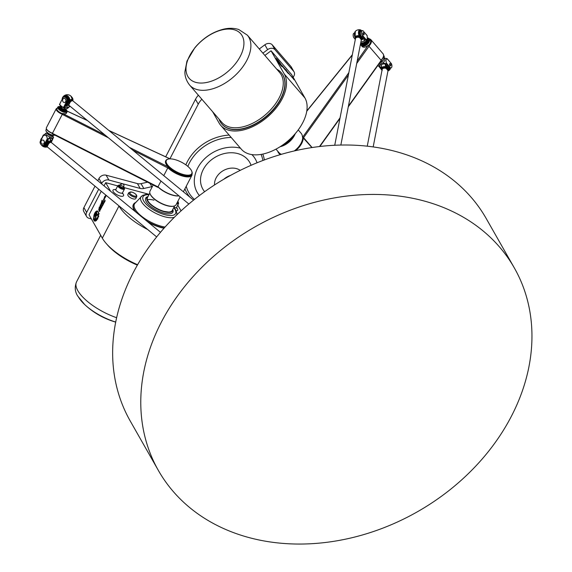 <?xml version="1.0" encoding="UTF-8"?>
<svg xmlns="http://www.w3.org/2000/svg" width="572" height="572" viewBox="0 0 572 572"><rect width="100%" height="100%" fill="white"/><g stroke="black" fill="none" stroke-linecap="round" stroke-linejoin="round"><path stroke-width="0.86" d="M364.142 34.484A1.115 0.543 -106.8 0 1 363.878 34.871A1.115 0.543 -106.8 0 1 363.184 34.334A1.115 0.543 -106.8 0 1 362.963 33.119A1.115 0.543 -106.8 0 1 363.227 32.733A1.115 0.543 -106.8 0 1 363.921 33.269A1.115 0.543 -106.8 0 1 364.142 34.484M363.792 34.885A1.115 0.543 -106.8 0 1 363.72 34.921A1.115 0.543 -106.8 0 1 363.034 34.384A1.115 0.543 -106.8 0 1 362.812 33.169A1.115 0.543 -106.8 0 1 363.077 32.783A1.115 0.543 -106.8 0 1 363.156 32.768M390.833 65.372A1.115 0.543 -106.8 0 1 390.562 65.759A1.115 0.543 -106.8 0 1 389.725 64.843A1.115 0.543 -106.8 0 1 389.918 63.621A1.115 0.543 -106.8 0 1 390.604 64.157A1.115 0.543 -106.8 0 1 390.833 65.372M390.483 65.773A1.115 0.543 -106.8 0 1 390.411 65.809A1.115 0.543 -106.8 0 1 389.568 64.893A1.115 0.543 -106.8 0 1 389.761 63.671A1.115 0.543 -106.8 0 1 389.847 63.656M378.65 64.393L382.747 63.006L386.157 63.671L389.325 67.339L388.352 67.632L385.599 64.45A1.487 0.958 -169 0 0 383.569 63.921L380.144 64.958A1.487 0.958 -169 0 0 379.465 65.58A1.487 0.958 -169 0 0 379.679 66.238L379.915 65.044M382.082 68.876L379.679 66.238M388.352 67.632A3.353 1.623 73.2 0 0 389.811 68.318L391.055 67.946A3.353 1.623 -106.8 0 1 390.612 67.954L386.508 63.206C385.571 60.382 385.843 58.959 387.337 58.945L391.441 63.699L387.137 58.644L383.726 57.979M382.196 70.499L378.013 65.279M391.441 63.699A3.353 1.623 -106.8 0 1 391.055 67.946M389.325 67.339L390.612 67.954M364.235 39.718L363.949 41.205L360.861 42.142M363.949 41.205A1.487 0.958 -169 0 0 364.621 40.583A1.487 0.958 -169 0 0 364.407 39.918L361.661 36.744A3.353 1.623 73.2 0 1 360.339 33.369A3.353 1.623 73.2 0 1 361.182 31.017L362.426 30.645A3.353 1.623 -106.8 0 1 362.87 30.631L367.188 35.707L367.26 39.182L366.151 39.64L362.04 34.892L362.634 36.451L365.801 40.111L365.765 41.499L363.32 42.757L360.639 43.272M355.398 38.081A3.353 1.623 -106.8 0 1 354.561 33.598M366.959 35.357L362.87 30.631M362.04 34.892A3.353 1.623 -106.8 0 1 362.426 30.645M354.619 33.004L354.011 33.183A3.353 1.623 73.2 0 0 353.625 37.43L355.312 39.454M43.536 140.405A2.045 1.652 83.8 0 1 44.28 142.607A2.045 1.652 83.8 0 1 42.886 144.123A2.045 1.652 83.8 0 1 41.792 143.772A2.045 1.652 83.8 0 1 41.041 141.57A2.045 1.652 83.8 0 1 42.442 140.054A2.045 1.652 83.8 0 1 43.536 140.405M42.492 140.047A2.045 1.652 83.8 0 1 42.55 140.04A2.045 1.652 83.8 0 1 44.416 141.899A2.045 1.652 83.8 0 1 42.993 144.115A2.045 1.652 83.8 0 1 42.943 144.115M65.115 98.77A2.045 1.652 83.8 0 1 65.866 100.972A2.045 1.652 83.8 0 1 64.464 102.488A2.045 1.652 83.8 0 1 62.605 100.629A2.045 1.652 83.8 0 1 64.021 98.42A2.045 1.652 83.8 0 1 65.115 98.77M64.078 98.413A2.045 1.652 83.8 0 1 64.135 98.405A2.045 1.652 83.8 0 1 65.229 98.756A2.045 1.652 83.8 0 1 65.973 100.958A2.045 1.652 83.8 0 1 64.579 102.474A2.045 1.652 83.8 0 1 64.522 102.481M70.041 106.22L67.303 108.63L64.929 108.887L64.293 107.25L66.852 102.316L67.532 102.238L65.308 106.528A1.487 0.679 129.5 0 0 65.244 107.579A1.487 0.679 129.5 0 0 65.551 107.65L65.108 107.286M67.532 102.238A3.353 2.703 -96.2 0 0 67.503 98.656A3.353 2.703 -96.2 0 0 64.865 97.011L63.992 97.111A3.353 2.703 83.8 0 1 67.067 100.572L63.742 106.978C61.461 107.808 60.167 106.735 59.846 103.775L63.17 97.369L59.467 104.619L64.929 108.887M65.787 105.598L67.961 107.393A1.487 0.679 129.5 0 0 69.477 106.07L68.611 105.355M67.961 107.393L65.551 107.65M63.17 97.369A3.353 2.703 83.8 0 1 63.992 97.111M66.852 102.316L67.067 100.572M71.722 97.054A3.353 2.703 -96.2 0 1 72.98 99.928L72.816 100.636M43.136 145.41A3.353 2.703 83.8 0 1 40.061 141.942L43.386 135.535C45.667 134.713 46.961 135.779 47.276 138.746L43.958 145.145A3.353 2.703 83.8 0 1 43.136 145.41L44.015 145.309A3.353 2.703 -96.2 0 0 45.953 143.872L48.17 139.589A1.487 0.679 129.5 0 1 49.685 138.267L52.095 138.002A1.487 0.679 129.5 0 1 52.402 138.081A1.487 0.679 129.5 0 1 52.338 139.132L51.044 141.634M43.958 145.145L45.267 143.951L47.826 139.01L50.343 137.03L52.717 136.772L53.575 137.251L51.294 142.385M46.89 132.911L43.222 135.221L40.061 141.942M52.467 135.235L52.345 135.471A2.982 1.123 -152.6 0 1 52.345 135.471A2.982 1.123 -152.6 0 1 49.178 135.099A2.982 1.123 -152.6 0 1 47.054 132.725L46.933 132.904M63.442 97.24A4.19 3.375 83.8 0 1 65.43 96.11A4.19 3.375 83.8 0 1 67.675 96.825A4.19 3.375 83.8 0 1 69.205 101.301A4.19 3.375 83.8 0 1 66.395 104.433M66.03 105.134A4.876 3.932 -96.2 0 0 67.439 104.855L68.247 104.697A17.904 14.193 -99.6 0 0 68.411 104.719L68.883 104.726L70.313 101.973L70.156 101.358A17.904 14.75 -93.5 0 0 70.077 101.18L69.884 100.136A4.876 3.932 -96.2 0 0 67.231 95.739A4.876 3.932 -96.2 0 0 63.02 96.84A4.876 3.932 -96.2 0 0 62.169 98.677L63.02 96.84A5.398 5.398 0 0 1 70.792 95.989A4.876 3.932 83.8 0 1 72.608 99.843L72.859 100.872M72.694 100.407L72.608 99.835A3.682 1.68 129.5 0 0 69.884 100.136L70.077 101.18A3.189 1.459 -50.5 0 1 72.744 100.515L72.694 100.4M188.867 204.011L69.155 105.491A2.982 1.358 -50.5 0 1 68.883 104.726L68.747 104.733A3.01 1.373 129.5 0 0 69.183 105.513L68.747 105.37A3.189 1.459 -50.5 0 1 68.247 104.697L67.439 104.855A3.682 1.68 129.5 0 0 68.676 105.341M68.704 104.597L70.034 101.423L70.284 101.759A3.01 1.373 129.5 0 1 72.966 100.915L72.744 100.515M70.156 101.802L70.313 101.973A2.982 1.358 -50.5 0 1 72.944 100.894L193.55 200.15M70.22 102.038L68.883 104.619M47.533 140.826A4.19 3.375 83.8 0 1 44.759 146.075A4.19 3.375 83.8 0 1 42.571 145.395M47.605 147.154L47.169 147.004A3.189 1.459 -50.5 0 1 46.668 146.332L45.86 146.489A3.682 1.68 129.5 0 0 47.09 146.975A5.398 5.398 0 0 1 42.249 145.881L41.32 144.816A4.876 3.932 -96.2 0 0 42.249 145.881A4.876 3.932 -96.2 0 0 45.86 146.489L46.668 146.332A17.904 14.193 -99.6 0 0 46.832 146.36L47.304 146.368L48.734 143.608L48.577 142.993A17.904 14.75 -93.5 0 0 48.491 142.814L48.298 141.777A4.876 3.932 -96.2 0 0 47.941 140.04M47.812 140.283A4.712 3.797 83.8 0 1 48.105 141.785L48.491 142.814A3.189 1.459 -50.5 0 1 51.158 142.149L49.821 138.252A4.876 3.932 83.8 0 1 51.022 141.477L51.273 142.507M51.022 141.477A3.682 1.68 129.5 0 0 48.298 141.777L48.105 141.785M47.598 147.147A3.01 1.373 129.5 0 1 47.161 146.368L46.811 146.232L48.456 143.057L48.706 143.4A3.01 1.373 129.5 0 1 51.387 142.55L160.475 232.332M156.685 236.93L47.576 147.126A2.982 1.358 -50.5 0 1 47.304 146.368L47.119 146.239M48.57 143.436L48.734 143.608A2.982 1.358 -50.5 0 1 51.358 142.528L51.158 142.149M48.641 143.672L47.304 146.253M355.191 37.087A2.796 1.351 -106.8 0 1 354.754 35.628M362.92 38.195A4.19 2.031 -106.8 0 1 362.426 38.517A4.19 2.031 -106.8 0 1 359.845 36.508A4.19 2.031 -106.8 0 1 359.009 31.953A4.19 2.031 -106.8 0 1 360.002 30.502A4.19 2.031 -106.8 0 1 360.989 30.652M361.804 30.831A4.876 2.367 73.2 0 0 360.36 29.851A4.876 2.367 73.2 0 0 359.037 35.75L359.352 36.758A17.904 9.188 71.5 0 0 359.38 36.951L361.533 39.447A17.904 8.315 75.4 0 0 361.611 39.368L362.062 39.246A4.876 2.367 73.2 0 0 363.084 38.86A4.876 2.367 73.2 0 0 363.277 38.617L363.084 38.86A5.398 5.398 0 0 1 361.254 40.111M354.59 34.098A4.712 2.281 73.2 0 0 355.148 36.901L355.162 36.923A4.876 2.367 -106.8 0 1 355.298 31.381L355.162 36.923A3.682 2.374 -169 0 1 359.037 35.75L359.202 35.678A4.712 2.281 -106.8 0 1 359.037 30.745A4.712 2.281 -106.8 0 1 361.783 30.838M355.398 37.988L355.391 37.959A3.189 2.052 11 0 1 359.352 36.758L359.202 35.678M355.412 38.152A17.904 8.158 -105.2 0 1 355.391 37.959L355.455 38.746M363.22 38.546A4.712 2.281 -106.8 0 1 362.119 39.06L361.604 39.239A19.512 9.459 -106.8 0 1 361.525 39.318L361.032 39.432L359.573 37.559A2.982 1.916 11 0 0 355.469 38.639A2.982 1.916 11 0 0 355.448 38.81L355.455 38.581A3.01 1.938 -169 0 1 359.481 37.359L359.495 36.965A19.512 9.459 -106.8 0 1 359.473 36.772M361.268 40.026A3.682 2.374 -169 0 0 362.062 39.246L362.119 39.06M361.604 39.239L361.611 39.368A3.189 2.052 11 0 1 361.397 39.811A3.189 2.052 11 0 1 361.282 39.954L361.397 39.811M359.38 36.951L361.533 39.447M361.375 39.425L361.382 39.568A3.01 1.938 -169 0 1 361.297 39.904M361.311 39.497L361.34 39.604A2.982 1.916 11 0 1 361.318 39.775L340.848 145.023M361.032 39.432L360.546 38.867M381.874 67.975A2.796 1.351 -106.8 0 1 381.445 66.516M389.847 68.733A4.19 2.031 -106.8 0 1 389.117 69.405A4.19 2.031 -106.8 0 1 385.657 64.514M385.171 64.107A4.876 2.367 73.2 0 0 385.728 66.638L386.043 67.646A17.904 9.188 71.5 0 0 386.064 67.839L388.224 70.335A17.904 8.315 75.4 0 0 388.295 70.256L388.753 70.134A4.876 2.367 73.2 0 0 389.775 69.748A4.876 2.367 73.2 0 0 390.433 68.132A4.712 2.281 -106.8 0 1 388.81 69.948L388.753 70.134A3.682 2.374 -169 0 1 387.959 70.914M381.281 64.986A4.712 2.281 73.2 0 0 381.839 67.789L381.853 67.811A4.876 2.367 -106.8 0 1 381.274 64.615M381.245 64.622L381.853 67.811A3.682 2.374 -169 0 1 385.728 66.638L385.886 66.566A4.712 2.281 -106.8 0 1 385.356 64.228M388.81 69.948L388.288 70.127A19.512 9.459 -106.8 0 1 388.216 70.206L387.716 70.32L386.264 68.447A2.982 1.916 11 0 0 382.16 69.527A2.982 1.916 11 0 0 382.139 69.698L382.103 69.04A17.904 8.158 -105.2 0 1 382.082 68.847A3.189 2.052 11 0 1 386.043 67.646L385.886 66.566M388.288 70.127L388.295 70.256A3.189 2.052 11 0 1 388.081 70.699A3.189 2.052 11 0 1 387.973 70.842L388.081 70.699M382.096 69.055L382.146 69.469A3.01 1.938 -169 0 1 386.164 68.247L388.224 70.335M388.066 70.313L388.073 70.456A3.01 1.938 -169 0 1 387.98 70.792M388.002 70.385L388.031 70.492A2.982 1.916 11 0 1 388.009 70.663L373.18 146.89M387.716 70.32L387.23 69.755M58.694 106.592A5.212 1.966 27.4 0 0 58.58 106.614A5.212 1.966 27.4 0 0 57.815 107.114A5.212 1.966 27.4 0 0 57.765 107.243A5.212 1.966 27.4 0 0 61.697 111.34A5.212 1.966 27.4 0 0 67.067 111.912A5.212 1.966 27.4 0 0 67.038 110.997A5.212 1.966 27.4 0 0 66.988 110.889M46.532 128.972A5.491 2.073 27.4 0 0 52.409 133.39L62.613 113.692A5.212 1.966 -152.6 0 1 56.921 108.866A5.212 1.966 -152.6 0 1 56.971 108.737L57.815 107.114M62.613 113.692L62.77 113.385A5.212 1.966 27.4 0 0 66.388 113.227L67.067 111.912M166.187 160.775A14.336 5.405 -152.6 0 1 168.44 159.045A14.336 5.405 -152.6 0 1 181.538 162.226A14.336 5.405 -152.6 0 1 191.692 171.092A14.336 5.405 -152.6 0 1 179.715 173.273A14.336 5.405 -152.6 0 1 166.187 160.775M168.232 159.095A14.708 5.541 27.4 0 0 168.004 159.145A14.708 5.541 27.4 0 0 165.837 160.56A14.708 5.541 27.4 0 0 165.694 160.918A14.708 5.541 27.4 0 0 176.798 172.479A14.708 5.541 27.4 0 0 191.949 174.095A14.708 5.541 27.4 0 0 191.856 171.507A14.708 5.541 27.4 0 0 191.77 171.3M180.159 196.847L176.083 204.712A14.708 5.541 -152.6 0 1 173.909 206.127A14.708 5.541 -152.6 0 1 160.475 202.867A14.708 5.541 -152.6 0 1 150.057 193.765A14.708 5.541 -152.6 0 1 149.821 191.534A14.708 5.541 -152.6 0 1 149.971 191.177L153.167 185.006M150.15 193.972A14.336 5.405 27.4 0 0 150.229 194.173A14.336 5.405 27.4 0 0 160.382 203.046A14.336 5.405 27.4 0 0 173.48 206.227A14.336 5.405 27.4 0 0 173.688 206.177M191.949 174.095L191.634 174.71A14.708 5.541 -152.6 0 1 181.689 175.232A14.708 5.541 -152.6 0 1 168.111 167.246M165.766 160.718A14.708 5.541 27.4 0 0 165.68 160.868A14.708 5.541 27.4 0 0 168.261 166.924L129.415 147.369M46.053 130.981A5.026 1.895 27.4 0 0 46.089 131.081A5.026 1.895 27.4 0 0 49.65 134.191A5.026 1.895 27.4 0 0 54.247 135.307A5.026 1.895 27.4 0 0 54.347 135.278M54.855 135.114A5.212 1.966 -152.6 0 1 54.462 135.257A5.212 1.966 -152.6 0 1 49.7 134.098A5.212 1.966 -152.6 0 1 46.01 130.874A5.212 1.966 -152.6 0 1 45.974 129.958L46.439 129.058M65.866 109.381A5.026 1.895 -152.6 0 1 66.953 110.789A5.026 1.895 -152.6 0 1 61.647 111.047A5.026 1.895 -152.6 0 1 58.802 106.564A5.026 1.895 -152.6 0 1 60.575 106.635A3.167 1.194 27.4 0 0 60.217 106.928A3.167 1.194 27.4 0 0 62.677 109.538A3.167 1.194 27.4 0 0 65.837 109.838A3.167 1.194 27.4 0 0 65.859 109.395M66.173 111.218A4.097 1.544 -152.6 0 1 66.159 111.247A4.097 1.544 -152.6 0 1 62.062 110.861A4.097 1.544 -152.6 0 1 58.887 107.479A4.097 1.544 -152.6 0 1 58.902 107.45M52.438 135.228A3.167 1.194 -152.6 0 1 49.664 134.642A3.167 1.194 -152.6 0 1 47.197 132.511M52.409 133.39L52.502 133.219A5.863 2.209 -152.6 0 1 46.396 127.728L56.235 108.744A5.863 2.209 27.4 0 0 62.348 114.243M62.77 113.385L52.388 133.419M52.252 133.726L157.708 187.309L157.936 186.901A14.858 5.598 27.4 0 0 178.993 195.881M132.861 150.207L167.775 167.925L168.204 167.053M167.775 167.925L163.771 175.64M160.968 181.052L157.936 186.901L52.438 133.369M383.655 55.463L383.798 55.627A5.212 3.082 139.2 0 1 384.012 58.437A5.212 3.082 139.2 0 1 379.901 62.641M311.89 147.547L302.667 137.266A14.708 8.702 139.2 0 1 294.273 150.936M281.417 154.29A14.708 8.702 139.2 0 1 279.043 152.703L275.969 149.149M302.667 137.266L302.466 137.037A14.708 8.702 -40.8 0 0 301.101 133.247L298.226 129.915M280.13 146.725A14.708 8.702 -40.8 0 0 295.231 133.676M294.094 134.963A14.336 8.48 139.2 0 1 281.56 145.796M293.443 135.671A13.964 8.258 139.2 0 1 282.353 145.252M367.517 38.017A5.026 2.974 139.2 0 1 368.447 42.685A5.026 2.974 139.2 0 1 362.183 45.831A5.026 2.974 139.2 0 1 360.911 43.236A5.212 3.082 -40.8 0 0 361.268 45.503A5.212 3.082 -40.8 0 0 367.231 44.43A5.212 3.082 -40.8 0 0 369.162 38.689A5.212 3.082 -40.8 0 0 367.517 37.966M368.196 39.282A4.097 2.424 139.2 0 1 368.218 39.304A4.097 2.424 139.2 0 1 367.646 42.814A4.097 2.424 139.2 0 1 362.019 44.659A4.097 2.424 139.2 0 1 361.997 44.637L361.976 44.609A4.097 2.424 -40.8 0 0 367.603 42.764A4.097 2.424 -40.8 0 0 368.175 39.253A4.097 2.424 -40.8 0 0 367.388 38.774M379.872 62.684A5.026 2.974 -40.8 0 0 383.962 58.566A5.026 2.974 -40.8 0 0 383.984 58.501M361.919 43.043A3.167 1.873 -40.8 0 0 362.09 43.322A3.167 1.873 -40.8 0 0 366.445 41.899A3.167 1.873 -40.8 0 0 367.102 39.561M368.425 45.495A5.212 3.082 -40.8 0 0 370.198 39.89L369.162 38.689M361.268 45.503L362.112 46.475A5.212 3.082 -40.8 0 0 368.082 45.402L357.193 61.011M348.856 72.644L302.71 137.101L303.582 137.68L348.377 75.111M312.083 147.519L303.582 137.68M381.274 60.453L368.318 45.46M516.201 406.32A204.769 163.964 -29.6 0 1 338.667 540.504A204.769 163.964 -29.6 0 1 158.401 470.499A204.769 163.964 -29.6 0 1 255.284 226.719A204.769 163.964 -29.6 0 1 514.35 267.961A204.769 163.964 -29.6 0 1 516.201 406.32M158.401 470.499L130.273 421.071A204.769 163.964 -29.6 0 1 227.163 177.291A204.769 163.964 -29.6 0 1 486.221 218.533L514.35 267.961M262.905 53.167L267.617 49.635A5.584 4.469 -29.6 0 1 275.003 49.707L293.65 71.278A5.584 4.469 -29.6 0 1 294.058 71.858A5.584 4.469 -29.6 0 1 293.093 77.156M169.934 158.78L198.241 104.168A18.619 14.908 -29.6 0 1 201.859 99.249M101.501 183.791L101.73 183.347A5.584 4.469 -29.6 0 1 108.887 180.037L140.19 188.445A7.443 5.963 150.4 0 0 143.794 188.481L151.837 186.686A7.443 5.963 150.4 0 0 152.359 186.558M91.384 218.933L89.046 218.304A5.584 4.469 -29.6 0 1 86.572 216.473A5.584 4.469 -29.6 0 1 86.658 212.434L98.699 189.203M198.355 95.195A18.619 14.908 150.4 0 0 195.481 99.321L198.241 104.168M259.28 48.97L264.857 44.788L267.617 49.635M143.794 188.481L141.041 183.633A7.443 5.963 -29.6 0 1 137.43 183.598L140.19 188.445M108.887 180.037L106.127 175.189L137.43 183.598M165.687 156.807L195.481 99.321M106.127 175.189A5.584 4.469 150.4 0 0 98.97 178.5L101.73 183.347M86.658 212.434L83.898 207.586L95.002 186.165M97.805 180.752L98.97 178.5M83.898 207.586A5.584 4.469 150.4 0 0 83.819 211.626L86.572 216.473M275.003 49.707L272.251 44.859A5.584 4.469 150.4 0 0 264.857 44.788M272.251 44.859L290.891 66.438L293.65 71.278M294.058 71.858L291.298 67.01A5.584 4.469 150.4 0 0 290.891 66.438M141.041 183.633L147.59 182.175M96.568 214.271L96.175 215.029A0.794 0.372 -75 0 0 95.996 215.68L95.846 218.862A3.06 1.423 105 0 1 95.417 218.912L95.567 215.823A1.43 0.665 105 0 1 95.881 214.657L96.053 213.37L94.323 216.709L93.686 217.024L95.796 212.927A1.294 0.601 105 0 1 96.518 212.348A1.294 0.601 105 0 1 96.568 214.271M93.736 216.995L95.831 212.934A1.294 0.601 105 0 1 96.532 212.355M95.445 218.919L95.595 215.837A1.43 0.665 105 0 1 95.91 214.664L96.325 213.184M96.468 214.872L99.185 213.549L98.641 214.593L96.403 215.68L96.468 214.872L99.17 213.585M96.339 215.694L96.496 214.879M101.337 203.189L102.03 200.322L102.023 203.346L102.745 202.288M102.059 203.353L102.838 202.316L101.873 203.882L101.795 202.309M101.873 203.882L101.802 202.231L101.315 203.182L102.016 200.314M102.703 201.802L103.882 198.698M103.003 201.823L103.761 199.135M104.383 199.263L104.39 197.068L105.184 196.067L105.427 197.14L105.205 197.676L105.084 196.618L104.383 199.263L104.497 197.004M104.605 197.19L105.198 196.067M105.205 197.676L105.098 196.618M99.542 210.753L100 209.581M100.136 209.895L99.635 211.497L99.142 210.632L100.028 209.18L100.136 209.895M99.142 210.632L100.043 209.18M99.65 211.468L99.17 210.639M102.667 205.076L102.245 205.891L102.552 204.898M102.281 205.92L102.703 205.083M102.195 206.278L102.052 205.398L102.846 204.819L102.438 206.084L102.081 205.405L102.66 204.533M104.376 201.616L104.848 200.071M104.24 201.437L104.826 200.043L104.419 201.208L105.026 200.393L105.112 200.922L104.562 201.995L104.941 200.765L104.276 201.444M104.919 200.751L104.476 201.852M104.49 201.28L105.041 200.4M103.039 203.489L103.096 204.819L102.595 203.939L103.039 203.489M103.11 204.797L102.624 203.947M103.16 202.838L103.082 203.303L103.16 202.838M103.11 203.353L103.503 204.04L103.296 203.067M103.511 204.011L103.139 203.36M104.061 201.508L103.782 202.938L104.454 202.202L103.725 203.339L104.061 201.508M103.739 203.339L104.083 201.544M103.847 202.974L104.383 202.066M100.972 208.351L100.465 209.016L100.886 208.179M100.622 209.202L101.008 208.358M100.515 209.559L100.386 208.68L101.151 208.094L100.5 209.552L100.35 208.673L100.944 207.8M101.43 207.565L101.745 206.528M101.158 207.114L101.873 206.227L101.587 207.729L100.872 207.186L101.809 206.17M101.351 207.936L100.908 207.193M98.834 209.545L99.478 207.221M99.7 208.144L98.727 210.024L99.328 206.907L98.82 209.545L99.464 207.214L99.671 208.137L99.993 207.772M98.741 210.031L99.342 206.914M105.884 195.116L105.563 196.246L105.713 194.973M105.877 196.275L106.242 195.417M105.563 196.246L105.684 194.952M106.371 195.517L105.856 196.275L106.22 195.395M100.093 207.507L100.379 204.926M100.307 206.842L101.151 203.36L101.187 205.141L101.53 204.719L100.951 205.498M101.187 205.141L101.537 204.733M101.051 205.605L100.071 207.507L100.214 205.155L100.272 206.892L101.137 203.353M98.641 213.277L98.398 213.399A4.326 2.009 -75 0 0 97.304 211.454A4.326 2.009 -75 0 0 94.151 215.465L93.815 216.123A4.776 2.224 105 0 1 97.426 211.018A4.776 2.224 105 0 1 98.641 213.277M93.858 216.03A4.776 2.224 105 0 1 97.44 211.025M98.427 213.385A4.326 2.009 -75 0 0 97.34 211.461A4.326 2.009 -75 0 0 97.319 211.461L97.34 211.461M93.729 218.218A4.819 2.245 105 0 1 93.686 217.532L94.115 217.317A3.983 1.852 -75 0 0 95.152 219.476A3.983 1.852 -75 0 0 98.141 215.372L98.57 215.172A4.819 2.245 105 0 1 98.42 215.923L98.741 216.395A5.727 2.667 105 0 1 98.534 217.06L98.041 217.174A4.819 2.245 105 0 1 97.726 217.903L97.833 218.697A5.727 2.667 105 0 1 97.505 219.269L97.14 218.926A4.819 2.245 105 0 1 96.725 219.455L96.618 220.392A5.727 2.667 105 0 1 96.239 220.72L96.06 220.034A4.819 2.245 105 0 1 95.631 220.241L95.309 221.178A5.727 2.667 105 0 1 94.952 221.2L94.988 220.292A4.819 2.245 105 0 1 94.938 220.284A4.819 2.245 105 0 1 94.666 220.156L94.18 220.878A5.727 2.667 105 0 1 93.915 220.599L94.194 219.655A4.819 2.245 105 0 1 93.965 219.169L93.415 219.505A5.727 2.667 105 0 1 93.307 219.026L93.758 218.225A4.819 2.245 105 0 1 93.715 217.539L94.123 217.346M93.486 219.577L93.443 219.519A5.727 2.667 105 0 1 93.343 219.033L93.758 218.225M94.165 219.648A4.819 2.245 105 0 1 93.937 219.155M94.18 220.878L94.194 220.878A5.727 2.667 105 0 1 93.944 220.606L94.194 219.655M94.952 221.2L94.988 220.292M96.189 220.742L96.06 220.034M97.44 219.326L97.14 218.926M98.141 215.372L98.57 215.194M95.152 219.476L95.181 219.484A3.983 1.852 -75 0 0 95.181 219.484A3.983 1.852 -75 0 0 98.169 215.379M147.676 229.515A40.955 15.437 -152.6 0 1 118.976 205.992L118.869 205.806M110.61 191.291L105.706 182.668L117.718 185.893M137.63 264.736A40.955 15.437 -152.6 0 1 102.309 238.138L89.046 214.815L101.237 191.291M104.04 185.886L105.706 182.668M136.715 196.761L135.764 198.598A4.469 1.687 -152.6 0 1 131.024 198.041A4.469 1.687 -152.6 0 1 127.828 194.487L128.786 192.65A4.469 1.687 27.4 0 0 131.975 196.203A4.469 1.687 27.4 0 0 136.715 196.761C137.166 195.059 135.543 193.493 131.839 192.049L128.786 192.65M177.778 205.105L181.067 210.889M124.396 187.688L149.163 194.344M164.042 228.221A23.266 8.773 -152.6 0 1 148.255 222.272M134.842 211.232A23.266 8.773 -152.6 0 1 133.319 204.683A23.266 8.773 -152.6 0 1 133.405 204.533M149.828 193.064L147.447 197.662A13.964 5.262 27.4 0 0 148.348 201.573A13.964 5.262 27.4 0 0 168.518 212.033A13.964 5.262 27.4 0 0 172.236 210.51L174.617 205.913M153.968 200.164A13.964 5.262 27.4 0 0 147.397 199.764M135.671 202.524A23.266 8.773 27.4 0 0 133.476 204.376A23.266 8.773 27.4 0 0 135.871 212.076M146.611 220.914A23.266 8.773 27.4 0 0 164.3 227.928M147.025 196.925A15.308 5.77 27.4 0 0 156.642 210.26A15.308 5.77 27.4 0 0 173.08 210.432L172.866 209.302A14.479 5.455 27.4 0 1 157.286 209.009A14.479 5.455 27.4 0 1 148.069 196.453L147.025 196.925M78.464 297.04A34.091 12.849 27.4 0 0 84.72 304.59L84.72 304.59A34.091 12.849 27.4 0 0 115.744 322.057M279.465 62.798L278.371 62.048L277.885 61.361L278.249 61.326L279.343 62.47L276.083 58.423L279.465 62.798M276.355 58.794L279.837 63.156M277.899 61.376L279.3 62.441M279.315 62.684L282.118 66.574M286.207 70.056L286.672 70.814M286.157 70.442L287.072 71.636M285.449 69.405L286.186 70.141M287.03 71.4L288.781 73.509M287.43 72.015L288.495 73.137M287.187 71.636L288.81 73.523L287.187 71.636M289.153 73.724L290.354 75.44M289.053 73.809L290.44 75.511L289.167 73.781M282.661 66.767L283.083 67.403M283.526 67.789L283.783 68.197M286.851 71.757L286.229 70.964L286.851 71.757M286.93 71.793L286.036 70.756L287.051 72.079M287.358 72.208L286.837 71.536L287.33 72.229M287.144 71.958L287.409 72.501M287.838 73.001L287.444 72.308L287.838 73.001M287.652 72.544L287.916 73.087M288.624 73.674L287.895 72.859L288.595 73.695M287.909 72.909L288.224 73.423M284.749 69.334L284.127 68.54L284.749 69.334M283.934 68.325L284.992 69.677L283.934 68.325M284.634 69.126L284.949 69.648M285.035 69.519L285.271 70.006M285.7 70.37L286 70.864M292.592 77.978L292.971 78.3M292.242 77.234L293.801 79.158M294.051 79.78L292.206 77.156L294.051 79.78M283.068 66.659L283.698 67.718L282.933 66.559M282.225 65.859L283.297 67.267M283.326 67.31L283.662 67.718M281.953 65.508L282.84 66.388M290.991 76.133L292.335 77.628M290.59 75.497L292.056 77.256M285.121 69.291L285.378 69.662M284.098 68.082L285.292 69.298M283.741 67.66L284.334 68.147M281.839 66.03L281.56 65.651A4.326 0.408 53.1 0 0 279.558 62.441A4.326 0.408 53.1 0 0 276.705 59.03L276.283 58.544A4.776 0.45 -126.9 0 1 279.458 62.234A4.776 0.45 -126.9 0 1 281.839 66.03M276.398 58.68A4.776 0.45 -126.9 0 1 279.472 62.312A4.776 0.45 -126.9 0 1 281.789 65.966M276.054 58.594A4.819 0.45 -126.9 0 1 276.047 58.466L276.548 59.145A3.983 0.372 53.1 0 0 278.392 62.169A3.983 0.372 53.1 0 0 281.145 65.415L281.638 66.087A4.819 0.45 -126.9 0 1 281.424 65.916L281.746 66.466A5.727 0.536 -126.9 0 1 281.481 66.195L280.923 65.415A4.819 0.45 -126.9 0 1 280.523 64.979L280.595 65.222A5.727 0.536 -126.9 0 1 280.187 64.743L279.808 64.128A4.819 0.45 -126.9 0 1 279.308 63.506L279.129 63.42A5.727 0.536 -126.9 0 1 278.693 62.849L278.528 62.491A4.819 0.45 -126.9 0 1 278.042 61.826L277.62 61.39A5.727 0.536 -126.9 0 1 277.227 60.825L277.298 60.825A4.819 0.45 -126.9 0 1 276.941 60.217L276.369 59.531A5.727 0.536 -126.9 0 1 276.104 59.102L276.448 59.424A4.819 0.45 -126.9 0 1 276.226 59.016L275.618 58.208A5.727 0.536 -126.9 0 1 275.54 58.001L275.554 58.058M281.424 65.916L281.739 66.409M281.145 65.415L281.538 66.009M276.548 59.145L276.519 59.166A3.983 0.372 53.1 0 0 278.364 62.198A3.983 0.372 53.1 0 0 281.117 65.437M276.04 58.523L276.519 59.166M212.677 111.776L219.09 123.037A40.955 24.231 -40.8 0 0 220.72 125.347L241.327 149.199A40.955 24.231 -40.8 0 0 286.322 142.285A40.955 24.231 -40.8 0 0 304.933 97.962L291.663 74.639L271.057 50.794L264.872 55.434M220.72 125.347A40.955 24.231 -40.8 0 0 265.723 118.44A40.955 24.231 -40.8 0 0 284.327 74.11L271.057 50.794M281.331 72.78A39.275 23.238 139.2 0 1 281.431 72.894A39.275 23.238 139.2 0 1 282.997 75.111A39.275 23.238 139.2 0 1 265.143 117.625A39.275 23.238 139.2 0 1 221.986 124.253A39.275 23.238 139.2 0 1 221.893 124.138M276.791 69.233A39.275 23.238 139.2 0 1 281.231 72.665A39.275 23.238 139.2 0 1 282.797 74.889A39.275 23.238 139.2 0 1 264.95 117.396A39.275 23.238 139.2 0 1 221.793 124.031A39.275 23.238 139.2 0 1 219.04 119.133M242.113 35.686A34.091 20.17 139.2 0 1 210.131 81.596A34.091 20.17 139.2 0 1 192.642 50.858A34.091 20.17 139.2 0 1 242.113 35.686M383.469 59.574L383.469 59.574A2.982 1.759 139.2 0 1 379.865 62.691M382.146 69.505L381.452 69.712M384.112 58.129A3.911 2.309 139.2 0 1 382.747 63.006M386.157 63.671A5.77 3.418 -40.8 0 0 386.508 63.206M379.379 64.028A3.911 2.309 139.2 0 1 379.007 63.885M362.183 43.007A2.982 1.759 -40.8 0 0 366.223 40.977M362.634 36.451L361.661 36.744M355.455 38.617L354.769 38.824M366.151 39.64A5.77 3.418 139.2 0 1 365.801 40.111M60.196 107.372L60.661 106.471A2.982 1.123 27.4 0 0 62.927 108.816A2.982 1.123 27.4 0 0 65.987 109.138A2.982 1.123 27.4 0 0 66.002 109.116M64.293 107.25A5.77 2.174 -152.6 0 1 63.742 106.978M51.094 138.117L52.338 139.132M45.267 143.951L45.953 143.872M47.276 138.746A5.77 2.174 27.4 0 0 47.826 139.01M50.343 137.03A3.911 1.473 -152.6 0 1 45.739 133.24M52.317 135.535A3.911 1.473 -152.6 0 1 52.717 136.772M63.535 97.211A4.054 3.268 83.8 0 1 68.69 98.57A4.054 3.268 83.8 0 1 66.474 104.276M65.244 97.004A3.318 2.674 83.8 0 1 68.175 99.328A3.318 2.674 83.8 0 1 67.024 103.217M67.324 104.705A4.712 3.797 83.8 0 1 66.116 104.969M62.348 98.334A4.712 3.797 83.8 0 1 66.466 95.667A4.712 3.797 83.8 0 1 69.684 100.15M47.383 141.112A4.054 3.268 83.8 0 1 46.232 145.216A4.054 3.268 83.8 0 1 42.671 145.41M46.74 142.349A3.318 2.674 83.8 0 1 44.387 145.238M41.692 138.174A4.876 3.932 -96.2 0 0 41.441 138.474A4.876 3.932 -96.2 0 0 40.583 140.326L41.441 138.474A5.398 5.398 0 0 1 41.699 138.159M45.746 146.339A4.712 3.797 83.8 0 1 41.549 144.988M40.776 139.94A4.712 3.797 83.8 0 1 41.456 138.631M362.884 38.16A4.054 1.966 -106.8 0 1 360.217 36.73A4.054 1.966 -106.8 0 1 359.223 31.989A4.054 1.966 -106.8 0 1 361.454 30.938L360.002 30.502M362.405 37.609A3.318 1.609 -106.8 0 1 360.417 35.9A3.318 1.609 -106.8 0 1 359.809 32.382A3.318 1.609 -106.8 0 1 360.868 31.195M355.148 36.901L355.262 37.259M390.083 68.24A4.054 1.966 -106.8 0 1 387.902 68.826A4.054 1.966 -106.8 0 1 385.914 64.815M389.446 68.347A3.318 1.609 -106.8 0 1 386.686 65.709M381.839 67.789L381.953 68.147M191.999 173.995A14.858 5.598 -152.6 0 1 182.704 175.597A14.858 5.598 -152.6 0 1 168.082 167.31M167.846 167.782A15.229 5.741 27.4 0 0 181.846 175.861A15.229 5.741 27.4 0 0 191.935 175.254L192.171 173.387M178.943 195.846A15.229 5.741 -152.6 0 1 158.008 186.765M62.562 113.799A5.491 2.073 -152.6 0 1 57.579 110.754A5.491 2.073 -152.6 0 1 57.271 108.158M60.682 106.907L60.217 106.928A3.496 1.316 27.4 0 0 62.377 110.174A3.496 1.316 27.4 0 0 65.83 109.853M59.231 107.121A4.097 1.544 27.4 0 0 58.916 107.414L60.232 106.892A4.011 1.516 27.4 0 0 60.232 106.892A4.011 1.516 27.4 0 0 59.145 108.172A4.011 1.516 27.4 0 0 62.169 110.639A4.011 1.516 27.4 0 0 65.587 111.404A4.011 1.516 27.4 0 0 65.859 109.81A4.011 1.516 27.4 0 0 65.851 109.803L65.587 109.445M58.887 107.479L58.916 107.414A4.097 1.544 27.4 0 0 62.098 110.796A4.097 1.544 27.4 0 0 66.188 111.182A4.097 1.544 27.4 0 0 66.245 110.761M67.081 111.125L87.53 120.613M109.016 130.58L169.991 158.866M104.962 134.956L62.713 113.513M62.284 114.386L108.408 137.795M302.795 137.301A14.858 8.787 139.2 0 1 294.494 150.886M281.195 154.354A14.858 8.787 139.2 0 1 278.235 151.766M277.713 151.165A15.229 9.009 -40.8 0 0 278.843 153.275A15.229 9.009 -40.8 0 0 280.487 154.562M295.688 150.608A15.229 9.009 -40.8 0 0 303.31 137.609M381.252 60.003A5.491 3.246 -40.8 0 0 383.24 57.064M381.138 60.21C383.569 57.815 384.212 55.67 383.054 53.775A5.863 3.468 139.2 0 1 381.202 59.946M361.847 43.057A3.496 2.066 -40.8 0 0 363.778 44.373A3.496 2.066 -40.8 0 0 366.974 42.342A3.496 2.066 -40.8 0 0 367.267 39.161M361.597 43.1A4.011 2.374 -40.8 0 0 363.592 45.009A4.011 2.374 -40.8 0 0 367.474 42.657A4.011 2.374 -40.8 0 0 367.381 38.782M361.597 43.608A4.097 2.424 -40.8 0 0 361.976 44.609L361.59 43.1M369.026 45.874A5.863 3.468 -40.8 0 0 370.885 39.69A5.863 3.468 -40.8 0 0 369.355 38.91M369.526 39.118A5.491 3.246 139.2 0 1 368.582 45.574M306.742 111.268L352.28 55.055M360.267 45.195L360.818 44.509M381.36 60.124L348.412 106.142M340.083 117.775L319.505 146.511M356.706 63.478L369.19 46.039M264.343 159.938A42.75 34.227 150.4 0 0 262.784 154.09M229.136 135.085A42.75 34.227 150.4 0 0 185.864 164.858M184.906 188.81A42.75 34.227 150.4 0 0 189.933 197.168M194.401 199.464L191.892 196.932A40.898 32.747 -29.6 0 1 186.229 186.265M187.83 166.388A40.898 32.747 -29.6 0 1 202.803 147.419A40.898 32.747 -29.6 0 1 231.181 137.452M261.061 154.411A40.898 32.747 -29.6 0 1 262.055 157.007L262.956 160.453M199.413 195.567A33.505 26.834 -29.6 0 1 208.637 155.341A33.505 26.834 -29.6 0 1 240.454 148.191M251.909 154.604A33.505 26.834 -29.6 0 1 257.042 162.777M251.065 165.301A26.991 21.614 150.4 0 0 212.076 159.316A26.991 21.614 150.4 0 0 204.64 191.72M214.529 184.97A15.823 12.67 -29.6 0 1 221.271 171.943A15.823 12.67 -29.6 0 1 240.219 170.356M230.559 175.397A15.823 12.67 150.4 0 0 224.91 178.342A15.823 12.67 150.4 0 0 223.795 179.243M149.957 183.376L151.837 186.686M102.309 238.138L118.976 205.992M131.96 192.156A3.725 1.401 -152.6 0 1 136.372 195.803A3.725 1.401 -152.6 0 1 130.859 194.323A3.725 1.401 -152.6 0 1 131.96 192.156M123.545 186.787A3.167 1.194 -152.6 0 1 123.166 188.581A3.167 1.194 -152.6 0 1 118.99 186.415A3.167 1.194 -152.6 0 1 120.234 185.071M120.413 185.056L117.903 185.535A3.725 1.401 27.4 0 0 120.563 188.495A3.725 1.401 27.4 0 0 124.51 188.96L124.31 187.559L123.573 186.737M120.006 185.514A2.231 0.844 27.4 0 0 119.848 186.672A2.231 0.844 27.4 0 0 122.458 188.024A2.231 0.844 27.4 0 0 123.316 187.23M124.51 188.96L122.53 192.785A3.725 1.401 -152.6 0 1 118.576 192.321A3.725 1.401 -152.6 0 1 115.916 189.361L117.903 185.535M177.77 201.444A3.167 1.194 -152.6 0 1 176.934 203.067M176.576 203.761A3.725 1.401 27.4 0 0 178.614 203.496L177.799 201.387M178.614 203.496L176.626 207.321A3.725 1.401 -152.6 0 1 173.931 207.393M120.585 184.398A1.859 0.701 27.4 0 0 121.915 185.879A1.859 0.701 27.4 0 0 123.895 186.114C124.174 184.906 123.652 184.127 122.308 183.791L120.585 184.398L119.948 185.635M123.895 186.114L123.252 187.344A1.859 0.701 -152.6 0 1 121.285 187.101A1.859 0.701 -152.6 0 1 119.956 185.621M176.219 210.832A5.956 2.245 27.4 0 0 176.512 207.629M115.73 189.632A5.956 2.245 27.4 0 0 113.699 192.271A5.956 2.245 27.4 0 0 121.428 196.275A5.956 2.245 27.4 0 0 122.415 193.093M149.092 194.487L145.839 194.451L142.514 195.431L134.913 203.346A22.587 8.516 27.4 0 0 141.949 216.531A22.587 8.516 27.4 0 0 165.094 227.041M141.284 196.403A20.113 7.579 27.4 0 0 151.423 210.868A20.113 7.579 27.4 0 0 174.41 217.253M148.956 194.752A18.311 6.9 27.4 0 0 145.817 203.796A18.311 6.9 27.4 0 0 168.161 215.379A18.311 6.9 27.4 0 0 173.745 207.6M106.678 244.008A38.16 14.386 27.4 0 0 137.394 265.143M100.686 235.278L76.548 281.846A38.16 14.386 27.4 0 0 77.813 290.647A38.16 14.386 27.4 0 0 116.659 317.717M284.327 74.11L304.933 97.962M247.333 35.142L279.708 72.608A38.16 22.58 139.2 0 1 281.231 74.768A38.16 22.58 139.2 0 1 263.885 116.066A38.16 22.58 139.2 0 1 221.957 122.508L189.582 85.042C184.556 78.5 184.92 72.987 184.913 71.722L186.965 61.068L194.902 47.662C203.146 37.966 212.841 31.775 223.981 29.079C229.236 27.921 234.162 28.064 238.76 29.515L247.333 35.142A38.16 22.58 139.2 0 1 248.856 37.302A38.16 22.58 139.2 0 1 231.517 78.6A38.16 22.58 139.2 0 1 189.582 85.042M377.877 65.422L378.249 66.002M367.188 35.707L366.816 35.128M367.26 39.182L365.765 41.499M65.487 110.11L66.08 108.973M52.381 135.4L53.575 137.251M65.43 96.11L63.413 97.254M72.608 99.835L70.792 95.989M65.93 105.334A5.398 5.398 0 0 0 68.654 105.348L68.747 105.37M42.485 145.345L44.759 146.075M362.426 38.517L362.934 38.21M355.469 38.639L334.742 145.238M355.412 38.167L355.455 38.581M361.826 30.824L360.36 29.851A5.398 5.398 0 0 0 355.298 31.381M389.117 69.405L390.111 68.232M382.16 69.527L367.253 146.153M387.945 70.999A5.398 5.398 0 0 0 389.775 69.748L390.454 68.125M183.376 191.777L191.935 175.254M179.086 195.96L175.811 195.917L169.984 194.38L162.441 190.547L157.908 186.951M168.44 159.045L168.004 159.145M191.692 171.092L191.856 171.507M173.48 206.227L173.909 206.127M150.229 194.173L150.057 193.765M57.35 108.015L56.235 108.744M65.859 109.81L66.159 111.247M52.395 133.419C47.862 131.338 45.867 129.444 46.396 127.728M52.216 133.776L157.708 187.309M170.12 158.866L108.844 130.437M87.359 120.47L67.06 111.054M277.677 151.122L280.065 154.69M368.218 39.304L367.388 38.753M383.054 53.775L370.885 39.69L369.297 38.853M306.792 110.961L352.345 54.733M360.324 44.873L360.796 44.294M381.481 60.432L348.284 106.807M339.947 118.44L319.884 146.468M176.626 207.321L176.505 208.151L176.155 207.657M122.53 192.785L122.408 193.615L122.058 193.121M115.916 189.361L115.308 189.933L115.916 189.94M176.812 214.822L176.905 213.292L175.747 209.91L173.881 207.336M148.348 201.573C149.492 203.746 155.613 208.887 163.971 211.354L168.518 212.033M76.548 281.846C74.51 286.951 74.896 291.684 77.706 296.039L84.72 304.59A75.204 75.204 0 0 0 115.73 322.115"/></g></svg>
